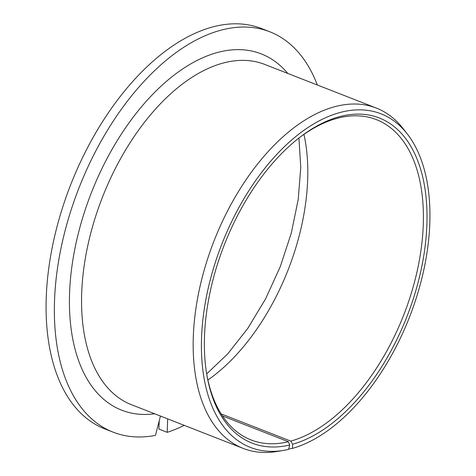 <?xml version="1.0" encoding="UTF-8"?>
<svg xmlns="http://www.w3.org/2000/svg" width="476" height="476" viewBox="0 0 476 476"><rect width="100%" height="100%" fill="white"/><g stroke="black" fill="none" stroke-linecap="round" stroke-linejoin="round"><path stroke-width="0.71" d="M167.659 418.868L167.207 432.333L158.924 429.096L159.204 420.885M288.688 448.975L292.496 448.38A179.119 100.68 111.4 0 0 412.02 310.447A179.119 100.68 111.4 0 0 407.277 133.952A179.119 100.68 111.4 0 0 221.929 243.885A179.119 100.68 111.4 0 0 283.541 450.391A179.119 100.68 111.4 0 0 288.581 449.392L289.717 444.989L288.373 441.716A171.979 96.67 111.4 0 1 251.078 439.943A171.979 96.67 111.4 0 1 206.774 374.433M221.156 413.9L290.729 441.109L292.639 444.233L292.496 448.38M290.729 441.109A171.979 96.67 111.4 0 0 414.316 282.726A171.979 96.67 111.4 0 0 376.337 119.607A171.979 96.67 111.4 0 0 299.344 137.689M292.639 444.233A174.561 98.115 111.4 0 0 426.948 222.405A174.561 98.115 111.4 0 0 300.231 137.011A174.561 98.115 111.4 0 0 206.959 375.528A174.561 98.115 111.4 0 0 289.717 444.989M167.207 432.333A214.974 120.833 111.4 0 0 184.236 425.354M317.331 84.99A214.974 120.833 111.4 0 0 269.791 31.773A214.974 120.833 111.4 0 0 78.962 187.984A214.974 120.833 111.4 0 0 113.211 432.202A214.974 120.833 111.4 0 0 155.462 435.367L160.454 416.048M269.791 31.773L261.508 28.536A214.974 120.833 111.4 0 0 70.686 184.748A214.974 120.833 111.4 0 0 104.934 428.965L113.211 432.202M407.277 133.952L403.166 128.663A182.73 102.709 111.4 0 0 376.278 108.04A182.73 102.709 111.4 0 0 214.081 240.814A182.73 102.709 111.4 0 0 243.188 448.404A182.73 102.709 111.4 0 0 276.931 451.486L283.541 450.391M222.47 415.947L288.373 441.716M207.893 379.991A171.979 96.67 111.4 0 0 303.938 134.363M376.278 108.04L264.668 64.397A182.73 102.709 111.4 0 0 102.471 197.177A182.73 102.709 111.4 0 0 131.578 404.761L243.188 448.404M287.736 73.417A191.328 107.54 111.4 0 0 91.344 192.822A191.328 107.54 111.4 0 0 154.646 413.781M298.922 138.016L300.772 167.255L298.226 199.426L291.306 233.067L280.263 266.697L265.56 298.898L247.829 328.309L227.879 353.68L206.685 373.898"/></g></svg>
